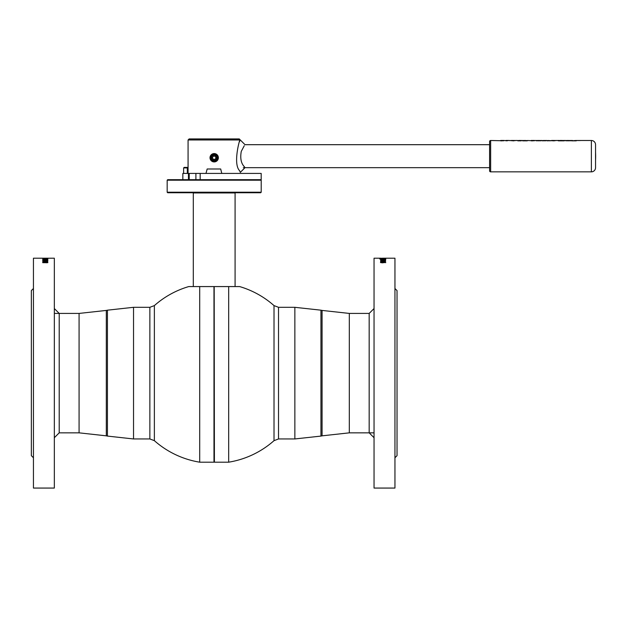 <?xml version="1.0" encoding="UTF-8"?>
<svg xmlns="http://www.w3.org/2000/svg" width="627" height="627" viewBox="0 0 627 627"><rect width="100%" height="100%" fill="white"/><g stroke="black" fill="none" stroke-linecap="round" stroke-linejoin="round"><path stroke-width="0.94" d="M214.191 286.766L214.403 462.185L213.979 462.185L213.979 286.57L199.707 286.57L199.707 462.185A90.217 90.217 0 0 1 154.367 440.663L154.367 305.6L149.861 307.308L133.535 307.308L133.535 438.955L149.861 438.955L149.861 307.308M274.015 440.663A90.217 90.217 0 0 1 228.675 462.185L228.675 286.57L214.403 286.57L239.624 286.57A90.217 90.217 0 0 1 274.015 305.6L274.015 440.663L278.521 438.955L294.855 438.955L294.855 307.308L278.521 307.308L278.521 438.955M213.979 286.57L214.395 286.57M193.296 286.57L193.296 192.951L235.086 192.951L234.67 192.223M154.367 305.6A90.217 90.217 0 0 1 188.758 286.57L199.707 286.57M44.07 261.937L46.312 261.859L47.754 262.682L42.777 262.682L44.07 261.937M42.777 261.639L44.188 260.934L47.754 260.887L45.583 261.357L47.754 261.639L42.777 261.639L47.754 261.091M42.652 260.268L45.277 259.813L47.879 260.268L45.262 260.785L42.652 260.268M47.754 259.272L42.777 259.272L46.907 259.359M47.754 258.794L42.777 259.155L46.053 258.802L42.777 258.708L47.754 258.708M47.754 258.395L42.777 258.465L47.754 258.598M42.777 258.238L54.337 258.206L54.337 488.065L33.443 488.065L33.443 258.206L46.053 258.206M47.754 258.206L44.486 258.222L47.754 258.238M43.71 259.931L44.666 259.931M45.505 259.766L46.86 259.602M47.754 259.468L46.86 259.468L47.754 259.664M45.52 259.429L44.721 259.468M43.388 260.111L42.887 260.276M47.746 260.111L46.907 260.111M43.608 261.145L42.777 261.263M42.652 262.447L43.051 262.666M47.879 262.423L44.65 262.18M33.443 457.765L31.35 455.672L31.35 290.591L33.443 288.506M46.28 262.791L46.986 262.619M44.525 262.399L43.678 262.509M45.136 259.359L44.627 259.382M45.52 259.359L44.627 259.359M47.166 259.037L45.685 259.155M44.407 258.92L45.99 258.92M44.885 259.006L43.302 259.006M44.102 259.155L45.583 259.037M46.633 259.868L43.921 259.868M42.777 259.664L43.671 259.476M46.28 260.746L46.986 260.268L45.269 259.962L43.537 260.268L46.602 260.479M46.602 260.683L46.986 260.268M43.537 260.268L44.251 260.746M45.003 260.989L44.109 260.934M46.633 260.08L47.824 260.37M42.707 260.37L43.89 260.08M45.583 261.428L47.754 261.639M44.689 261.545L43.671 261.624L44.689 261.545M46.86 262.572L45.583 262.635L46.86 262.572M47.754 262.682L46.312 262.062L42.777 262.666M46.986 262.415L45.583 262.415M44.689 261.584L43.671 261.584M46.367 260.73L45.387 260.597M42.949 261.098L45.403 261.098M44.689 259.86L43.671 259.852M42.777 259.829L44.188 260.142M45.505 259.045L43.537 258.967M45.269 259.147L47.879 258.967M42.848 259.045L44.298 259.139M45.316 258.3L43.671 258.387L45.316 258.3M44.689 261.341L43.671 261.428L44.689 261.341M385.605 261.388L380.628 261.592M380.691 260.895L382.36 260.479M381.663 261.428L380.628 261.428M385.605 260.119L382.337 260.707L385.605 260.895L380.628 260.895L383.896 260.276L380.628 260.111L385.605 260.111M383.215 260.785L384.132 260.746M384.712 259.672L383.755 259.523M383.755 259.672L385.597 259.672M382.862 259.523L381.522 259.523M381.522 259.602L380.628 259.602M381.475 259.155L382.697 259.155M384.288 258.489L384.712 258.418M382.799 258.206L385.605 258.206L382.337 258.41M385.605 258.238L380.628 258.277L385.605 258.277M385.738 258.442L380.503 258.442L385.738 258.442M385.738 258.755L380.503 258.755L385.738 258.755M379.735 258.99L385.738 259.374L379.735 258.99M385.605 261.263L384.774 261.381M385.738 262.447L382.055 262.838L380.503 262.423L382.062 262.015L385.738 262.447M380.981 258.206L374.045 258.206L374.045 488.065L394.947 488.065L394.947 258.206L382.564 258.206M394.947 288.506L397.032 290.591L397.032 455.672L394.947 457.765M384.774 261.349L384.194 261.138M383.591 260.315L385.174 260.315M383.795 260.707L382.446 260.895M385.605 259.617L383.661 259.468M383.058 258.685L381.396 258.967M384.845 258.755L383.058 258.888M384.845 258.833L385.738 258.967M380.895 258.865L381.898 258.818M383.121 259.147L380.503 258.967M382.117 258.559L384.085 258.559M381.404 258.747L380.628 258.692M385.605 258.692L384.837 258.747M381.537 258.418L380.628 258.598M381.976 258.489L381.443 258.457M381.522 258.59L384.712 258.598M384.445 258.614L383.121 258.614M383.121 258.677L384.727 258.677M381.741 258.481L380.91 258.52M385.291 258.52L384.422 258.489M382.572 259.139L383.395 259.249M384.453 258.92L381.78 258.92M383.693 259.868L384.194 259.993M380.777 260.699L381.279 260.832M382.023 260.73L381.396 260.471L383.113 260.166L384.845 260.471L383.073 260.801M384.617 260.895L385.44 260.707M381.475 260.111L380.73 260.276M385.495 260.276L384.837 260.127M382.799 261.553L380.628 261.31M383.693 261.584L384.712 261.584M382.799 262.619L381.396 262.619L382.799 262.619L381.522 262.635L382.109 262.29M383.63 262.572L384.712 262.564M384.312 262.141L380.628 262.501M380.503 262.627L382.062 262.219L385.738 262.65M382.102 262.251L381.396 262.415L382.102 262.251M385.605 259.829L382.878 259.97M383.113 260.597L381.78 260.479M384.672 261.428L383.74 261.428M384.625 262.439L384.155 262.439M261.208 180.208L167.174 180.208L167.174 192.223L261.208 192.223L261.208 180.208L260.683 179.683M261.208 192.223L260.683 192.748L167.699 192.748L167.174 192.223M167.174 180.208L167.699 179.683L200.178 179.683L195.906 179.683L195.906 173.42L182.849 173.42L182.849 179.683M374.045 437.717L369.17 432.842L369.17 313.422L374.045 308.547M54.337 308.547L59.212 313.422L59.212 432.842L54.337 437.717M200.178 173.42L200.178 179.683L261.193 179.683L261.193 173.42L195.906 173.42M188.069 139.986L189.119 138.935L239.263 138.935L240.313 139.986L188.069 139.986L188.069 173.42M489.601 167.668L243.323 167.668M489.601 144.688L245.016 144.688L240.313 139.986M205.977 173.42L207.169 168.984L220.688 168.984L221.793 173.42M244.271 145.723L241.262 151.413C240.07 158.239 241.074 163.31 244.264 166.625L245.016 167.668L240.313 172.37L239.608 170.724C231.927 163.004 241.685 132.744 239.608 141.624M515.41 140.503L511.656 140.456M501.506 140.503L503.763 140.566M504.602 140.511L500.667 140.761M501.616 140.785L503.896 140.707M502.172 140.456L503.763 140.511L502.172 140.456M501.506 140.464L503.567 140.511M508.928 140.573L509.492 140.566M555.93 140.503L552.168 140.456M509.759 140.526L507.556 140.456M506.749 140.456L505.918 140.769L507.47 140.785M505.918 140.456L508.568 140.456M532.041 140.503L534.306 140.566M535.137 140.511L531.21 140.761M532.158 140.785L534.439 140.707M532.715 140.456L534.306 140.511L532.715 140.456M532.041 140.464L534.102 140.511M538.946 140.558L538.279 140.558M539.369 140.503L537.856 140.503M538.601 140.644L537.668 140.464L538.946 140.503M538.279 140.503L537.668 140.464L538.279 140.503M539.369 140.456L541.258 140.769L537.66 140.55M568.532 140.558L567.874 140.558M568.963 140.503L567.451 140.503M568.187 140.644L567.263 140.464L568.532 140.503M567.874 140.503L567.263 140.464L567.874 140.503M568.963 140.456L570.844 140.769L567.255 140.55M591.371 171.853L591.371 140.503A4.177 4.177 0 0 1 595.548 144.688L595.548 167.668A4.177 4.177 0 0 1 591.371 171.853L490.651 171.853A1.042 1.042 0 0 1 489.601 170.803L489.601 141.553A1.042 1.042 0 0 1 490.651 140.503L503.771 140.769M502.172 140.84L500.667 140.816M506.749 140.769L504.594 140.503M513.685 140.84L509.469 140.503M517.792 140.503L510.817 140.503M517.792 140.824L521.194 140.824M518.623 140.503L522.597 140.503M522.597 140.824L527.315 140.824L526.218 140.503M526.555 140.824L527.315 140.769M534.314 140.769L527.315 140.503M532.707 140.84L531.21 140.816M536.641 140.503L535.129 140.503M538.146 140.824L537.08 140.503M540.192 140.503L539.118 140.824M542.394 140.503L540.623 140.503M542.394 140.824L543.225 140.769M547.034 140.503L543.225 140.503M547.034 140.824L547.873 140.769M554.205 140.84L547.873 140.503M558.249 140.503L551.337 140.503M558.563 140.824L564.088 140.824M560.648 140.503L559.582 140.824M561.502 140.503L561.079 140.503M566.236 140.503L564.363 140.503M567.733 140.824L566.667 140.503M569.778 140.503L568.713 140.824M572.655 140.503L570.217 140.503M571.628 140.824L576.299 140.824M574.536 140.597L573.94 140.519M591.371 140.503L575.241 140.503M571.706 140.769L576.189 140.769M565.703 140.769L570.75 140.769M536.109 140.769L541.164 140.769M523.357 140.503L527.315 140.824M564.088 140.769L564.48 140.769M559.582 140.769L563.07 140.769M560.648 140.456L561.957 140.456M558.563 140.769L558.124 140.769M559.919 140.456L563.414 140.636M561.91 140.456L562.631 140.456M595.548 164.533L595.548 147.823M579.411 140.503L578.752 140.526M571.542 140.769L576.354 140.769L571.542 140.769M580.383 140.542L577.232 140.542M577.632 140.542L579.983 140.542M542.394 140.769L545.898 140.769M547.034 140.769L550.545 140.769M553.766 140.785L556.988 140.456M513.247 140.785L516.468 140.456M517.792 140.769L521.335 140.769M521.053 140.464L518.623 140.464M526.649 140.597L524.501 140.456M522.597 140.769L523.357 140.456M217.287 159.321A3.472 3.472 0 0 1 212.616 160.841A3.472 3.472 0 0 1 211.095 156.17A3.472 3.472 0 0 1 215.766 154.65A3.472 3.472 0 0 1 217.287 159.321M217.914 159.642A4.177 4.177 0 0 1 212.294 161.468A4.177 4.177 0 0 1 210.468 155.849A4.177 4.177 0 0 1 216.088 154.023A4.177 4.177 0 0 1 217.914 159.642M216.801 157.808A2.61 2.61 0 0 0 214.254 155.135A2.61 2.61 0 0 0 211.581 157.683A2.61 2.61 0 0 0 214.128 160.355A2.61 2.61 0 0 0 216.801 157.808M211.056 157.675A3.135 3.135 0 0 1 214.262 154.61A3.135 3.135 0 0 1 217.326 157.816A3.135 3.135 0 0 1 214.12 160.88A3.135 3.135 0 0 1 211.056 157.675M212.381 157.706L213.251 159.289L215.061 159.336L216.001 157.785L215.132 156.201L213.321 156.154L212.381 157.706M183.633 167.918L184.158 167.401L187.489 167.401L187.324 167.918L183.633 167.918L183.633 173.42M187.324 167.918L187.324 173.42M187.81 173.42L187.489 167.401L188.069 167.401M320.946 436.086L322.074 435.836L322.074 310.428L320.946 310.177L320.946 436.086L294.855 438.955M322.074 310.428L349.31 313.422L349.31 432.842L374.045 432.842M106.308 435.836L79.08 432.842L79.08 313.422L106.308 310.428L106.308 435.836L107.436 436.086L107.436 310.177L133.535 307.308M189.221 179.683L189.221 173.42M490.651 171.853L490.651 140.503M228.675 462.185L214.403 462.185M274.015 305.6L278.521 307.308M322.074 435.836L349.31 432.842M349.31 313.422L369.17 313.422M320.946 310.177L294.855 307.308M235.086 286.57L235.086 192.951M193.296 192.951L193.712 192.223M199.707 462.185L213.979 462.185M107.436 436.086L133.535 438.955M79.08 432.842L59.212 432.842M79.08 313.422L54.337 313.422M106.308 310.428L107.436 310.177M154.367 440.663L149.861 438.955M188.453 179.683L188.453 173.42M500.667 140.456L503.857 140.456M531.21 140.456L534.392 140.456M558.343 140.456L559.08 140.456M559.887 140.456L560.687 140.456M563.516 140.456L564.284 140.456M595.548 160.136A75.749 75.749 0 0 0 595.548 152.22"/></g></svg>
